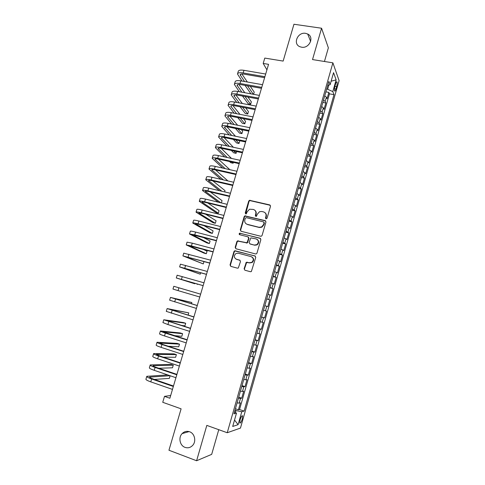 <?xml version="1.0" encoding="UTF-8"?>
<svg xmlns="http://www.w3.org/2000/svg" width="485" height="485" viewBox="0 0 485 485"><rect width="100%" height="100%" fill="white"/><g stroke="black" fill="none" stroke-linecap="round" stroke-linejoin="round"><path stroke-width="0.73" d="M266.047 218.868L267.047 218.268L270.503 206.295L269.727 204.906L249.472 200.299L248.708 201.111L245.246 212.945L245.774 213.915L246.259 213.873L247.204 211.781L249.532 209.217L253.334 209.441C255.383 210.163 256.195 211.636 255.771 213.867L255.322 215.407L255.856 216.377L256.371 216.328L257.299 214.237L259.536 211.696L261.839 211.49L263.482 211.89C265.544 212.618 266.368 214.103 265.95 216.34L265.501 217.892L266.047 218.868M189.58 431.747C186.761 430.85 184.27 431.474 182.117 433.62C178.165 437.555 179.856 445.654 185.027 447.37C187.968 448.328 190.538 447.643 192.733 445.309C196.504 441.259 194.643 433.372 189.58 431.747M305.598 33.344C297.651 31.798 292.51 44.026 299.979 46.748L301.567 47.191C309.23 48.761 314.632 37.127 307.69 34.011L305.598 33.344M242.257 419.082L242.603 415.9C241.973 415.366 241.136 416.645 240.105 419.749L239.766 422.938C240.402 423.46 241.239 422.174 242.257 419.082M244.107 268.763L244.87 270.206L250.412 271.721L251.357 271.558L255.753 257.365L254.977 255.934L234.54 250.842L233.952 251.582L230.048 264.931L230.793 266.356L237.401 268.163L238.293 268.023L240.487 261.573L239.735 260.148L236.456 259.263C233.825 257.668 233.667 255.753 235.989 253.503L238.22 253.2L251.139 256.632C253.746 258.141 253.97 260.045 251.806 262.343L249.369 262.737L246.307 262.294L244.107 268.763L244.876 270.206M324.441 61.486L328.363 47.839L321.573 28.233L293.952 24.25L283.143 61.086L264.78 58.085L263.191 63.444L268.557 64.335L169.865 398.246L164.506 396.354L162.742 402.295L181.099 408.831L168.95 450.238L196.601 460.75L211.684 454.354L218.765 429.692M321.573 28.233L312.522 59.576L332.892 62.838L227.241 432.735L206.816 425.393L196.601 460.75M260.669 236.243L261.506 236.134L262.1 235.389L265.962 222.027L265.186 220.626L244.864 215.867L244.161 216.662L240.299 229.866L241.051 231.26L260.669 236.243M260.869 239.651L256.989 253.085L256.45 253.8L255.553 253.94L235.934 248.763L235.189 247.35L236.85 241.663L237.468 240.912L246.986 242.761L248.684 238.232L247.926 236.825L239.693 234.716C238.99 234.285 238.966 233.782 239.62 233.2L260.093 238.232L260.869 239.651M235.407 408.77L238.408 409.807L240.396 402.829L239.16 403.108L240.493 398.434L238.42 398.227M238.723 397.166L241.724 398.185L243.706 391.231L242.488 391.431L243.816 386.775L241.76 386.521M242.021 385.605L245.022 386.606L246.998 379.67L245.804 379.803L247.132 375.16L245.089 374.856M245.313 374.08L248.314 375.057L250.278 368.151L249.114 368.206L250.43 363.58L248.405 363.235M248.587 362.592L251.594 363.556L253.552 356.669L252.406 356.657L253.722 352.043L251.715 351.649M251.854 351.146L254.855 352.092L256.814 345.229L255.686 345.144L256.995 340.549L255.007 340.106M255.11 339.742L258.111 340.664L260.063 333.825L258.96 333.668L260.263 329.091L258.293 328.6M258.359 328.369L261.36 329.273L263.3 322.464L262.221 322.234L263.519 317.669L261.567 317.135M261.591 317.038L264.592 317.924L266.526 311.134L265.471 310.837L266.768 306.29L264.828 305.708M266.768 306.29L267.817 306.617L269.745 299.845L266.744 298.99M266.78 298.869L268.708 299.475L270 294.947L271.03 295.341L272.952 288.599L269.951 287.763M270.024 287.508L271.933 288.157L273.225 283.64L274.231 284.107L276.147 277.384L273.146 276.565M273.255 276.183L275.153 276.88L276.438 272.376L277.42 272.909L279.33 266.21L276.329 265.41M276.474 264.895L278.36 265.635L279.639 261.148L280.603 261.754L282.5 255.074L279.505 254.292M279.687 253.649L281.555 254.431L282.828 249.957L283.767 250.63L285.665 243.973L282.664 243.209M282.888 242.439L284.737 243.264L286.004 238.808L286.926 239.548L288.817 232.909L285.817 232.163M286.077 231.266L287.908 232.133L289.175 227.689L290.078 228.496L291.958 221.887L288.963 221.16M289.254 220.129L291.073 221.039L292.334 216.613L293.213 217.486L295.092 210.896L292.091 210.187M292.425 209.029L294.225 209.987L295.48 205.573L296.341 206.513L298.214 199.947L295.213 199.25M295.577 197.971L297.366 198.965L298.621 194.57L299.457 195.576L301.324 189.029L298.323 188.356M298.724 186.949L300.5 187.986L301.749 183.603L302.561 184.676L304.422 178.147L301.427 177.492M301.864 175.964L303.616 177.043L304.865 172.672L305.659 173.806L307.514 167.307L304.513 166.664M304.986 165.009L306.726 166.137L307.969 161.784L308.745 162.978L310.594 156.497L307.593 155.873M308.102 154.097L309.83 155.261L311.067 150.926L311.825 152.187L313.662 145.724L310.667 145.118M311.206 143.22L312.916 144.427L314.153 140.104L314.886 141.426L316.723 134.988L313.728 134.4M314.298 132.381L315.996 133.624L317.226 129.319L317.942 130.701L319.773 124.287L316.778 123.711M317.384 121.577L319.063 122.863L320.288 118.564L320.991 120.013L322.81 113.617L319.815 113.06M320.458 110.81L322.125 112.132L323.343 107.852L324.022 109.361L325.841 102.99L325.174 101.438L323.525 100.074M322.846 102.45L325.841 102.99M335.614 83.911L334.947 86.245C334.401 88.367 334.268 89.937 334.547 90.944C334.917 91.513 335.396 90.871 335.972 89.01L336.626 86.7C337.172 84.578 337.305 83.008 337.033 81.989C336.663 81.419 336.19 82.056 335.614 83.911M332.892 62.838L339.094 80.643L240.457 428.085L227.241 432.735M238.408 409.807L239.548 409.522L244.1 411.092L333.995 94.654L332.807 91.58L326.726 88.864M244.1 411.092L241.766 411.729L238.087 424.672L232.697 426.454L236.492 413.153L233.964 413.832L328.86 81.365L330.139 84.669L333.559 72.671L336.141 79.873L332.807 91.58M239.548 409.522L329.448 93.854L328.86 92.392L327.048 98.746L326.393 97.17L324.744 95.794M322.125 112.132L322.81 113.617M319.063 122.863L319.773 124.287M315.996 133.624L316.723 134.988M312.916 144.427L313.662 145.724M309.83 155.261L310.594 156.497M306.726 166.137L307.514 167.307M303.616 177.043L304.422 178.147M300.5 187.986L301.324 189.029M297.366 198.965L298.214 199.947M294.225 209.987L295.092 210.896M291.073 221.039L291.958 221.887M287.908 232.133L288.817 232.909M284.737 243.264L285.665 243.973M281.555 254.431L282.5 255.074M278.36 265.635L279.33 266.21M275.153 276.88L276.147 277.384M271.933 288.157L272.952 288.599M268.708 299.475L269.745 299.845M264.592 317.924L263.519 317.669M261.36 329.273L260.263 329.091M258.111 340.664L256.995 340.549M254.855 352.092L253.722 352.043M251.594 363.556L250.43 363.58M248.314 375.057L247.132 375.16M245.022 386.606L243.816 386.775M241.724 398.185L240.493 398.434M235.437 412.486L235.989 410.565L234.995 410.219M327.714 89.034L328.854 85.045M170.671 395.511L164.506 396.354M263.191 63.444L266.926 69.84M325.865 91.865L328.86 92.392M329.448 93.854L333.995 94.654M327.721 85.372L330.139 84.669M323.343 107.852L321.688 106.512M320.288 118.564L318.615 117.267M317.226 129.319L315.535 128.052M314.153 140.104L312.443 138.88M311.067 150.926L309.345 149.744M307.969 161.784L306.235 160.644M304.865 172.672L303.113 171.575M301.749 183.603L299.979 182.548M298.621 194.57L296.838 193.557M295.48 205.573L293.686 204.603M292.334 216.613L290.521 215.686M289.175 227.689L287.35 226.804M286.004 238.808L284.161 237.965M282.828 249.957L280.967 249.157M279.639 261.148L277.76 260.39M276.438 272.376L274.546 271.661M273.225 283.64L271.315 282.973M270 294.947L268.078 294.322M263.525 310.273L265.471 310.837M260.257 321.719L262.221 322.234M256.977 333.195L258.96 333.668M253.691 344.72L255.686 345.144M250.393 356.275L252.406 356.657M247.083 367.879L249.114 368.206M243.761 379.519L245.804 379.803M240.427 391.195L242.488 391.431M236.492 413.153L234.516 411.898M237.08 402.92L239.16 403.108M235.989 410.565L241.766 411.729M331.128 81.207L336.141 79.873M238.087 424.672L234.534 420.016M265.913 218.826L266.247 216.589C266.629 215.019 266.223 213.733 265.046 212.745M254.837 210.241C256.05 211.224 256.468 212.515 256.086 214.115L255.747 216.346M270.339 205.313L249.799 200.572L249.029 201.384L245.689 213.885M265.744 220.966L245.198 216.116L244.495 216.904L240.639 230.09L240.918 231.218M264.058 222.888L263.519 221.906L246.301 217.662L245.313 218.262L244.84 219.881C244.416 222.106 245.216 223.585 247.253 224.331L259.026 227.271L261.567 226.968L263.585 224.525L264.058 222.888L264.361 223.124L263.943 222.191M246.283 223.918L247.253 224.331M264.361 223.124L263.888 224.761L261.87 227.198L259.336 227.501L247.58 224.561M248.399 237.086L249.011 238.444L247.32 242.967L237.814 241.118L237.195 241.869L235.534 247.544L235.88 248.744M260.584 238.511L240.493 233.364L239.96 233.418L239.669 234.71M254.443 245.016L256.735 244.689C259.045 242.415 258.869 240.499 256.201 238.941L250.818 237.874L249.108 242.415L249.872 243.828L254.764 245.216L257.05 244.889C259.148 243.052 259.214 241.239 257.244 239.451M254.764 245.216L250.199 244.034M251.957 256.995C254.11 258.675 254.164 260.518 252.127 262.512L249.696 262.906L246.641 262.464L244.446 268.926M236.098 259.142L236.456 259.263M240.099 260.324L236.801 259.439M255.389 256.147L235.71 250.927L234.892 251.036L234.303 251.77L230.405 265.095L230.824 266.368M324.774 95.697L325.768 92.205M237.577 73.684L238.262 71.392C238.602 70.161 240.499 69.798 243.955 70.313L265.689 74.041M242.015 81.068L237.48 73.993C237.82 72.774 239.711 72.423 243.167 72.944L264.901 76.703M264.61 77.691L243.955 74.114C241.651 73.762 240.384 73.999 240.16 74.811L244.519 81.51M247.489 85.815L253.34 94.29M253.57 94.332L254.231 92.114L250.278 86.312M241.863 73.956L247.35 82.007M250.945 93.854L245.022 85.372M321.731 106.342L322.731 102.844M318.681 117.024L319.688 113.514M315.626 127.743L316.632 124.221M312.552 138.498L313.565 134.963M234.443 84.123L235.14 81.807C235.461 80.631 237.353 80.316 240.802 80.85L262.537 84.699M239.341 91.732L234.358 84.414C234.673 83.256 236.559 82.947 240.014 83.493L261.748 87.373M261.47 88.312L240.815 84.62C238.511 84.257 237.256 84.457 237.038 85.233L241.839 92.186M244.986 96.509L250.63 104.263L251.351 101.832L247.914 97.049M238.862 84.432L244.816 92.732M250.63 104.263L248.235 103.814L242.524 96.054M231.303 94.593L232.006 92.253C232.309 91.138 234.188 90.865 237.644 91.422L259.378 95.393M236.716 102.45L231.218 94.872C231.521 93.775 233.4 93.502 236.85 94.072L258.584 98.073M258.317 98.97L237.668 95.157C235.364 94.775 234.109 94.957 233.903 95.691L239.208 102.923M242.542 107.258L247.738 114.017L248.459 111.58L245.634 107.846M235.862 94.957L242.348 103.511M247.738 114.017L245.337 113.557L240.087 106.791M228.15 105.1L228.859 102.735C229.15 101.68 231.018 101.444 234.473 102.026L256.207 106.124M234.14 113.223L228.071 105.366C228.356 104.323 230.223 104.099 233.673 104.687L255.407 108.816M255.158 109.665L234.51 105.73C232.206 105.336 230.957 105.487 230.763 106.179L236.631 113.708M240.178 118.073L244.834 123.802L245.562 121.353L243.446 118.716M232.873 105.518L239.948 114.351M244.834 123.802L242.439 123.329L237.729 117.594M224.991 115.642L225.707 113.254C225.974 112.259 227.835 112.065 231.29 112.672L253.024 116.891M231.636 124.057L224.913 115.891C225.179 114.909 227.041 114.721 230.49 115.333L252.224 119.589M251.988 120.389L231.333 116.339C229.035 115.927 227.792 116.048 227.61 116.703L234.122 124.554M237.905 128.949L241.924 133.618L242.652 131.162L241.372 129.653M229.896 116.127L237.644 125.257M241.924 133.618L239.529 133.126L235.467 128.458M309.472 149.289L310.485 145.743M221.821 126.215L222.542 123.808C222.791 122.869 224.646 122.717 228.095 123.348L249.83 127.694M229.217 134.951L221.748 126.452C221.997 125.53 223.846 125.385 227.295 126.021L249.029 130.404M248.805 131.15L228.156 126.979C225.852 126.555 224.616 126.652 224.452 127.264L231.697 135.46M235.752 139.904L239.008 143.463L239.735 140.996L239.438 140.668M226.944 126.785L235.449 136.23M239.008 143.463L236.613 142.96L233.321 139.395M306.387 160.117L307.399 156.558M218.638 136.825L219.365 134.393C219.602 133.514 221.439 133.405 224.888 134.06L246.629 138.534M226.907 145.912L218.571 137.043C218.802 136.182 220.639 136.079 224.088 136.74L245.822 141.25M245.616 141.953L224.961 137.661C222.663 137.219 221.433 137.285 221.275 137.855L229.375 146.434M233.746 150.932L236.08 153.333L236.607 151.544M224.015 137.485L233.388 147.288M236.08 153.333L233.685 152.817L231.327 150.417M303.283 170.975L304.301 167.41M215.443 147.47L216.183 145.009C216.395 144.197 218.226 144.124 221.675 144.803L243.409 149.41M224.731 156.952L215.382 147.67C215.595 146.87 217.425 146.816 220.869 147.495L242.609 152.132M242.415 152.787L221.76 148.374C219.462 147.913 218.238 147.949 218.092 148.489L227.192 157.492M231.921 162.057L233.139 163.239L233.394 162.378M221.124 148.246L231.503 158.431M233.139 163.239L230.745 162.711L229.508 161.529M300.173 181.875L301.197 178.292M212.242 158.146L212.988 155.667C213.182 154.909 215.007 154.885 218.45 155.588L240.184 160.323M222.73 168.089L212.181 158.334C212.375 157.595 214.194 157.583 217.644 158.286L239.378 163.057M239.202 163.657L218.547 159.116C216.249 158.643 215.031 158.656 214.904 159.147L225.173 168.635M218.286 159.062L229.835 169.677M297.05 192.812L298.075 189.217M293.922 203.779L294.947 200.178M290.776 214.788L291.812 211.169M287.623 225.834L288.66 222.203M284.465 236.916L285.501 233.273M281.288 248.035L282.331 244.379M278.105 259.19L279.154 255.522M274.91 270.381L275.959 266.702M271.703 281.615L272.758 277.923M268.49 292.885L269.545 289.181M265.259 304.192L266.32 300.476M262.021 315.535L263.082 311.813M209.029 168.865L209.781 166.355C209.956 165.664 211.769 165.676 215.219 166.404L236.953 171.272M220.954 179.323L208.974 169.035C209.15 168.356 210.957 168.38 214.406 169.113L236.14 174.012M235.977 174.564L215.322 169.902C213.024 169.41 211.818 169.392 211.696 169.847L223.385 179.88M227.901 180.917L215.516 169.944M205.804 179.614L206.561 177.08C206.725 176.449 208.526 176.51 211.969 177.261L233.703 182.257M219.475 190.69L205.755 179.765C205.913 179.153 207.713 179.22 211.157 179.977L232.891 185.003M232.745 185.506L212.09 180.723C209.793 180.214 208.592 180.171 208.483 180.578L221.894 191.26M224.64 191.908L225.022 190.629L212.836 180.893M202.566 190.399L203.336 187.84C203.476 187.271 205.27 187.374 208.714 188.15L230.448 193.279M218.414 202.215L202.524 190.532C202.663 189.981 204.452 190.096 207.895 190.878L229.629 196.037M229.496 196.486L208.847 191.575C206.549 191.054 205.355 190.981 205.258 191.345L220.814 202.797M221.372 202.93L222.051 200.644L210.272 191.914M199.323 201.214L200.099 198.638C200.22 198.129 202.002 198.274 205.446 199.074L227.18 204.337M226.24 207.501L205.591 202.469C203.294 201.93 202.106 201.821 202.021 202.148L218.329 213.206L215.928 212.612L199.286 201.342C199.402 200.851 201.184 201.008 204.628 201.815L226.362 207.107M218.329 213.206L219.075 210.69L207.871 203.021M196.067 212.072L196.849 209.465C196.952 209.023 198.723 209.211 202.166 210.035L223.9 215.431M222.973 218.553L202.324 213.394L198.777 212.988L215.334 223.294L212.939 222.688L196.037 212.181C196.134 211.751 197.904 211.951 201.342 212.782L223.076 218.208M215.334 223.294L216.086 220.766L205.713 214.243M192.8 222.961L193.588 220.329C193.673 219.954 195.437 220.19 198.874 221.039L220.608 226.562M219.699 229.647L199.044 224.361L195.522 223.864L212.339 233.406L209.938 232.788L192.775 223.052C192.854 222.688 194.612 222.936 198.05 223.791L219.784 229.35M212.339 233.406L213.085 230.878L203.936 225.61M189.52 233.891L190.32 231.236C190.387 230.921 192.139 231.2 195.576 232.072L217.304 237.735M216.407 240.772L192.254 234.776L209.326 243.555L206.931 242.924L189.502 233.964L194.746 234.837L216.48 240.536M209.326 243.555L210.078 241.015L202.785 237.201M186.234 244.852L187.04 242.173L192.26 243.149L213.994 248.944M213.109 251.939L188.974 245.719L206.307 253.734L203.912 253.085L186.216 244.913L191.436 245.919L213.164 251.751M206.307 253.734L207.065 251.188L202.779 249.169M182.936 255.856L183.748 253.146L210.672 260.19M209.799 263.143L185.682 256.704L203.282 263.943L182.924 255.898L209.835 263.009M203.282 263.943L203.991 261.548M179.626 266.895L180.444 264.161L207.331 271.479M206.477 274.383L182.384 267.726L200.244 274.189L179.62 266.92L206.501 274.304M200.244 274.189L200.669 272.752M203.142 285.665L179.074 278.784L194.806 283.773L176.304 277.972L177.128 275.207L203.985 282.797M176.304 277.972L203.148 285.635M197.201 284.459L197.34 283.992M178.904 287.811L200.626 294.165L173.806 286.289L178.904 287.811L178.062 290.624L199.79 297.008M173.806 286.296L172.975 289.066L178.062 290.624M258.772 326.92L259.839 323.18M255.51 338.348L256.583 334.595M252.236 349.806L253.315 346.041M248.957 361.313L250.036 357.53M191.478 303.762L191.848 302.513L170.471 297.414L197.262 305.562M170.465 297.432L169.635 300.197L196.413 308.418M197.28 305.495L173.254 298.22L191.848 302.513M188.113 315.111L188.774 312.873L167.125 308.569L193.879 317.002M167.113 308.612L166.282 311.37L193.03 319.87M193.915 316.881L169.914 309.375L188.774 312.873M181.123 325.368L184.918 325.871L185.694 323.271L183.3 322.525L163.766 319.767L190.484 328.484M163.748 319.821L162.924 322.574L167.913 324.55L189.635 331.358M190.538 328.303L166.561 320.573L185.694 323.271M174.091 335.608L181.827 336.305L182.602 333.692L180.208 332.94L160.396 331C160.28 331.279 161.935 331.976 165.361 333.086L187.083 340.003M160.371 331.073L159.553 333.813C159.432 334.11 161.087 334.82 164.512 335.935L186.228 342.889M187.149 339.767L163.196 331.807L182.602 333.692M245.659 372.85L246.744 369.061M168.374 346.272L178.722 346.775L179.498 344.15L177.104 343.38L157.013 342.271C156.879 342.622 158.522 343.362 161.948 344.502L183.663 351.558M156.988 342.361L156.17 345.096C156.031 345.459 157.667 346.217 161.093 347.357L182.809 354.456M183.748 351.267L163.112 344.562L159.82 343.077L179.498 344.15M242.354 384.435L243.44 380.628M163.36 357.178L175.612 357.269L176.388 354.644L173.994 353.856L153.624 353.583C153.466 354.001 155.103 354.79 158.522 355.954L180.238 363.162M153.593 353.692L152.775 356.414C152.611 356.851 154.242 357.651 157.661 358.821L179.377 366.066M180.341 362.81L159.704 355.966L156.431 354.383L176.388 354.644M239.038 396.051L240.13 392.238M158.765 368.248L172.49 367.806L173.272 365.169L170.878 364.368L150.223 364.932C150.047 365.417 151.666 366.254 155.085 367.448L176.795 374.796M150.18 365.053L149.368 367.775C149.186 368.279 150.805 369.127 154.224 370.322L175.934 377.712M176.916 374.39L156.285 367.412C154.006 366.618 152.921 366.06 153.036 365.732L173.272 365.169M235.71 407.715L236.801 403.884M167.701 374.911L146.803 376.318C146.609 376.869 148.216 377.76 151.635 378.979L173.345 386.478M146.761 376.463L145.949 379.167C145.749 379.743 147.355 380.64 150.774 381.865L172.478 389.4M173.484 386.012L152.854 378.894C150.574 378.082 149.495 377.488 149.623 377.118L170.096 375.723M154.436 379.44L169.356 378.367L170.132 375.742M325.174 101.438L326.393 97.17M334.905 86.403L336.626 86.7M334.462 88.749L335.972 89.01M255.637 215.655L255.322 215.407M256.086 214.115L255.771 213.867M245.58 213.2L245.246 212.945M249.029 201.384L248.708 201.111M250.436 200.535L250.114 200.256M265.804 218.141L265.501 217.892M240.639 230.09L240.299 229.866M244.495 216.904L244.161 216.662M245.895 216.055L245.568 215.807M259.336 227.501L259.026 227.271M263.888 224.761L263.585 224.525M235.534 247.544L235.189 247.35M237.195 241.869L236.85 241.663M238.602 241.021L238.256 240.815M246.501 243.07L246.168 242.87M247.914 242.221L247.586 242.021M249.011 238.444L248.684 238.232M240.493 233.364L240.154 233.146M260.403 238.444L260.093 238.232M246.113 263.173L245.78 263.003M247.538 262.324L247.204 262.155M249.696 262.906L249.369 262.737M240.075 260.318L239.735 260.148M230.405 265.095L230.048 264.931M234.303 251.77L233.952 251.582M235.71 250.927L235.358 250.739M255.298 256.116L254.977 255.934M243.955 70.313L243.167 72.944M240.809 74.15L240.396 75.527M240.802 80.85L240.014 83.493M237.674 84.608L237.28 85.924M237.644 91.422L236.85 94.072M234.534 95.102L234.158 96.351M234.473 102.026L233.673 104.687M231.381 105.633L231.03 106.815M231.29 112.672L230.49 115.333M228.217 116.194L227.883 117.309M228.095 123.348L227.295 126.021M225.046 126.797L224.731 127.84M224.888 134.06L224.088 136.74M221.863 137.425L221.572 138.401M221.675 144.803L220.869 147.495M218.668 148.095L218.395 148.998M218.45 155.588L217.644 158.286M215.461 158.795L215.213 159.632M215.219 166.404L214.406 169.113M212.248 169.538L212.018 170.302M211.969 177.261L211.157 179.977M209.023 180.311L208.817 181.002M208.714 188.15L207.895 190.878M205.785 191.114L205.598 191.739M205.446 199.074L204.628 201.815M202.542 201.96L202.372 202.512M202.166 210.035L201.342 212.782M199.28 212.842L199.141 213.321M198.874 221.039L198.05 223.791M196.013 223.755L195.891 224.167M195.576 232.072L194.746 234.837M192.733 234.71L192.636 235.043M192.26 243.149L191.436 245.919M188.938 254.255L188.107 257.038M185.603 265.404L184.767 268.199M182.257 276.589L181.42 279.39M175.534 299.075L174.691 301.894M172.157 310.37L171.308 313.201M168.762 321.707L167.913 324.55M165.361 333.086L164.512 335.935M163.669 331.788L163.572 332.116M161.948 344.502L161.093 347.357M160.305 343.028L160.183 343.428M158.522 355.954L157.661 358.821M156.928 354.299L156.782 354.784M155.085 367.448L154.224 370.322M153.539 365.611L153.369 366.175M151.635 378.979L150.774 381.865M150.144 376.966L149.95 377.609M189.065 431.583L182.117 433.62M242.13 415.736L242.603 415.9M336.511 81.898L337.033 81.989M310.642 41.474L307.69 34.011M249.799 200.572L249.472 200.299M245.198 216.116L244.864 215.867M261.87 227.198L261.567 226.968M237.814 241.118L237.468 240.912M247.32 242.967L246.986 242.761M239.96 233.418L239.62 233.2M257.05 244.889L256.735 244.689M246.641 262.464L246.307 262.294M252.127 262.512L251.806 262.343M234.892 251.036L234.54 250.842"/></g></svg>
